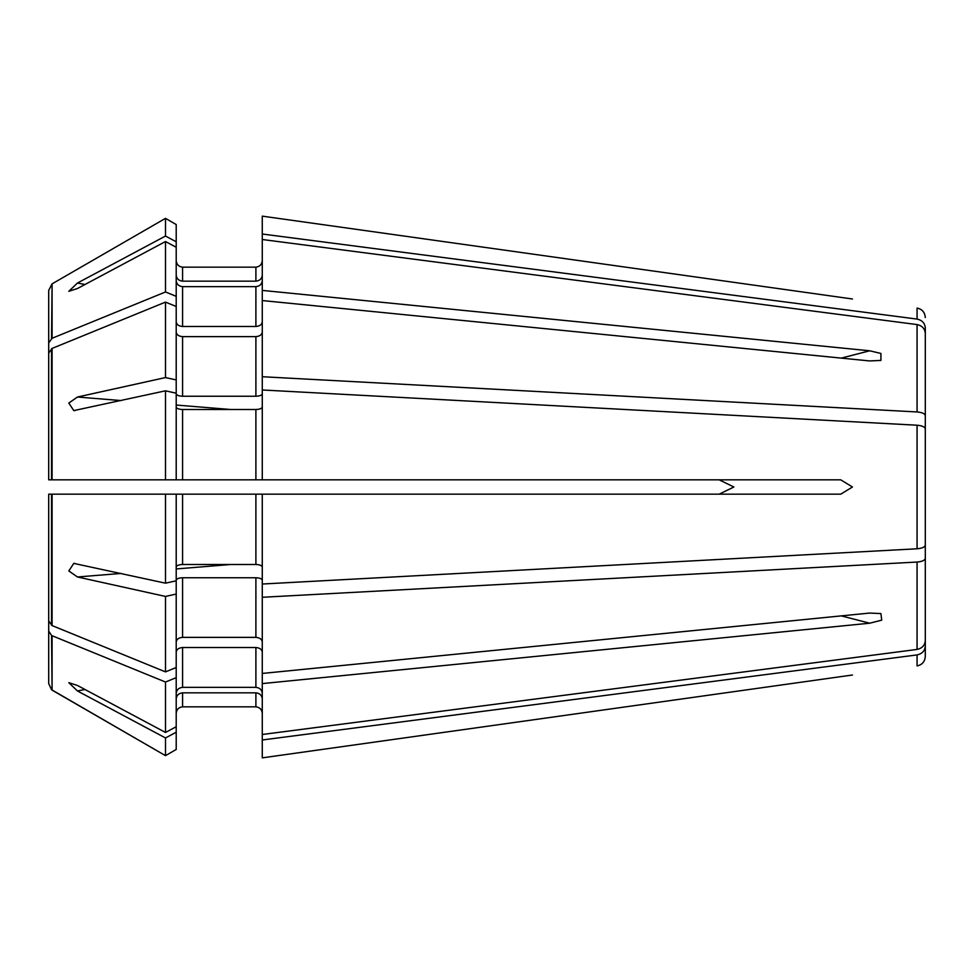 <?xml version="1.0" encoding="UTF-8"?>
<svg xmlns="http://www.w3.org/2000/svg" width="974" height="974" viewBox="0 0 974 974"><rect width="100%" height="100%" fill="white"/><g stroke="black" fill="none" stroke-linecap="round" stroke-linejoin="round"><path stroke-width="1.46" d="M262.274 216.143L852.469 298.994L262.274 216.143L262.274 234.016L917.07 319.082C922.098 320.19 924.837 323.112 925.3 327.836L925.3 442.318M835.948 308.539L917.07 319.082L917.07 308.076L917.07 319.082M262.274 239.507L262.274 290.41L869.709 350.798L880.922 353.452L880.922 360.417L869.709 360.94L262.274 300.552L262.274 376.719L917.07 411.953C922.098 412.416 924.837 413.621 925.3 415.581L925.3 333.327C924.837 328.603 922.098 325.681 917.07 324.573L262.274 239.507L262.274 234.016M176.209 275.265C176.647 278.771 178.766 280.731 182.576 281.157L182.576 267.168C178.79 266.706 176.671 264.587 176.209 260.788C176.671 264.587 178.79 266.706 182.576 267.168L255.894 267.168C259.681 266.706 261.811 264.575 262.274 260.788C261.811 264.575 259.681 266.706 255.894 267.168L255.894 281.157C259.705 280.731 261.836 278.771 262.274 275.265M182.576 281.157L255.894 281.157M48.7 342.921L48.7 419.818L48.7 290.41L48.7 342.921L52.085 338.282L52.085 283.86L165.495 218.346L176.209 224.531L176.209 479.829L840.745 479.829L852.469 487L840.745 494.171L262.274 494.171L262.274 597.281L917.07 562.047C922.098 561.584 924.837 560.379 925.3 558.419L925.3 531.682M48.7 290.41L52.085 283.86L165.495 218.346L165.495 236.049L176.209 241.771M925.3 415.581L925.3 429.071M262.274 584.023L917.07 548.788C922.098 548.325 924.837 547.12 925.3 545.16L925.3 428.84C924.837 426.88 922.098 425.675 917.07 425.212L262.274 389.977L262.274 376.719M176.209 332.122C176.647 334.8 178.766 336.298 182.576 336.627L255.894 336.627C259.705 336.298 261.836 334.8 262.274 332.122M176.209 393.813C176.647 395.261 178.766 396.077 182.576 396.248L255.894 396.248C259.705 396.077 261.836 395.261 262.274 393.813M52.085 348.424L48.7 353.063L48.7 479.829L52.085 479.829L52.085 348.424L165.495 302.11L176.209 306.481M165.495 302.11L165.495 377.571L176.209 379.933M262.274 389.977L262.274 479.829M719.165 494.171L733.885 487L719.165 479.829L733.885 487M52.085 494.171L48.7 494.171L48.7 620.937L52.085 625.576L52.085 494.171L262.274 494.171M176.209 566.941C176.647 565.492 178.766 564.677 182.576 564.494L255.894 564.494C259.705 564.677 261.836 565.492 262.274 566.941M176.209 494.171L176.209 580.808L165.495 583.183L165.495 494.171M925.3 558.419L925.3 640.673C924.837 645.397 922.098 648.319 917.07 649.427L262.274 734.493L262.274 739.984L917.07 654.918C922.098 653.81 924.837 650.888 925.3 646.164L925.3 544.929M262.274 597.281L262.274 673.448L869.709 613.06L880.922 613.583L881.714 620.17L869.709 623.202L841.28 615.885M262.274 673.448L262.274 683.59L869.709 623.202M262.274 683.59L262.274 734.493M176.209 652.02C176.647 649.341 178.766 647.844 182.576 647.515L255.894 647.515C259.705 647.844 261.836 649.341 262.274 652.02M176.209 693.245C176.647 689.738 178.766 687.778 182.576 687.352L255.894 687.352C259.705 687.778 261.836 689.738 262.274 693.245M176.209 677.661L176.209 726.738L165.495 732.46L165.495 682.031L176.209 677.661L176.209 580.808M925.3 646.164L925.3 656.452L925.3 646.164M262.274 739.984L262.274 757.857L852.469 675.006L262.274 757.857M835.948 665.461L917.07 654.918L917.07 665.924L917.07 654.918M255.894 692.843L255.894 706.832C259.681 707.294 261.811 709.425 262.274 713.212C261.811 709.425 259.681 707.294 255.894 706.832L182.576 706.832C178.778 707.27 176.647 709.401 176.209 713.212C176.647 709.401 178.778 707.27 182.576 706.832L182.576 692.843L255.894 692.843C259.705 693.269 261.836 695.229 262.274 698.735M48.7 683.59L48.7 554.182L48.7 683.59L51.549 689.689L165.495 755.654L176.209 749.469L176.209 726.738M262.274 300.552L262.274 290.41M176.209 321.98C176.647 324.659 178.766 326.156 182.576 326.485L255.894 326.485C259.705 326.156 261.836 324.659 262.274 321.98M176.209 280.755C176.647 284.262 178.766 286.222 182.576 286.648L255.894 286.648C259.705 286.222 261.836 284.262 262.274 280.755M165.495 236.049L77.457 283.032L68.813 291.311L77.457 288.523L165.495 241.54L176.209 247.262M165.495 241.54L165.495 291.969L176.209 296.339M52.085 338.282L165.495 291.969M176.209 641.878C176.647 639.2 178.766 637.702 182.576 637.373L255.894 637.373C259.705 637.702 261.836 639.2 262.274 641.878M176.209 580.187C176.647 578.739 178.766 577.923 182.576 577.752L255.894 577.752C259.705 577.923 261.836 578.739 262.274 580.187M121.287 573.418L77.457 576.973L165.495 596.429L176.209 594.067M165.495 596.429L165.495 671.89L176.209 667.519M77.457 576.973L68.813 570.947L73.793 563.398L165.495 583.183M52.085 625.576L165.495 671.89M255.894 564.494L255.894 494.171L182.576 494.171L182.576 564.494M48.7 459.217L48.7 432.188M165.495 218.346L176.209 224.531M51.549 338.599L52.085 283.86M176.209 407.059C176.647 408.508 178.766 409.323 182.576 409.506L255.894 409.506C259.705 409.323 261.836 408.508 262.274 407.059M165.495 377.571L77.457 397.027L68.813 403.053L73.793 410.602L165.495 390.817L176.209 393.192M165.495 390.817L165.495 479.829L176.209 479.829M52.085 479.829L165.495 479.829M176.209 698.735C176.647 695.229 178.766 693.269 182.576 692.843M84.981 689.495L77.457 690.968L165.495 737.951L176.209 732.229M165.495 737.951L165.495 755.654L176.209 749.469M77.457 690.968L68.813 682.677L77.457 685.477L165.495 732.46M48.7 631.079L51.549 635.401L52.085 690.14L52.085 635.718L165.495 682.031M52.085 690.14L165.495 755.654M48.7 514.783L48.7 541.812M880.082 613.389L880.91 613.608M917.07 324.573L917.07 411.953M255.894 336.627L255.894 396.248M182.576 336.627L182.576 396.248M917.07 425.212L917.07 548.788M917.07 562.047L917.07 649.427M255.894 647.515L255.894 687.352M182.576 647.515L182.576 687.352M255.894 286.648L255.894 326.485M182.576 286.648L182.576 326.485M255.894 577.752L255.894 637.373M182.576 577.752L182.576 637.373M51.549 494.171L51.549 625.259M255.894 409.506L255.894 479.829M182.576 409.506L182.576 479.829M51.549 348.741L51.549 479.829M841.28 358.115L869.709 350.798M230.862 564.494L176.209 568.95M77.457 397.027L121.287 400.582M176.209 405.05L230.862 409.506M77.457 283.032L84.981 284.505M917.07 308.076C922.11 309.148 924.862 312.301 925.3 317.548M917.07 665.924C922.11 664.852 924.862 661.699 925.3 656.452M880.91 360.392L880.058 360.611M73.805 563.459L74.779 563.374M73.793 410.541L74.791 410.626"/></g></svg>

